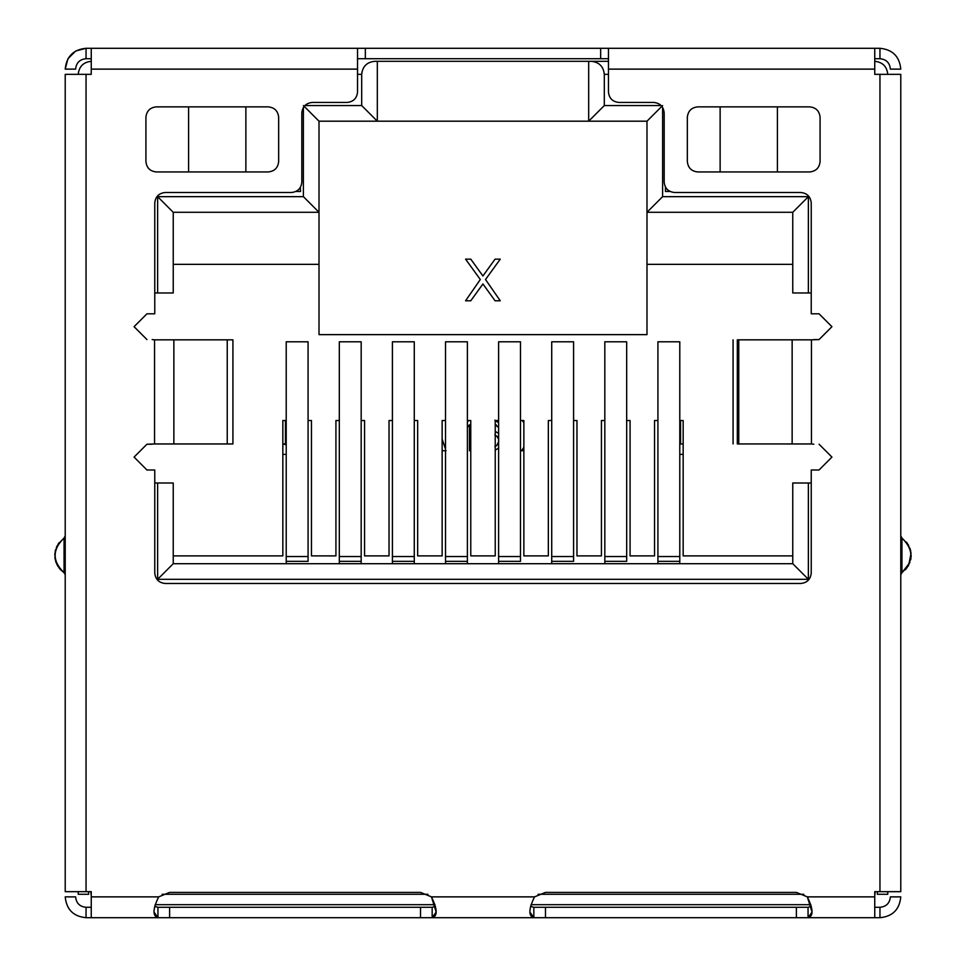 <?xml version="1.0" encoding="UTF-8"?>
<svg xmlns="http://www.w3.org/2000/svg" width="966" height="966" viewBox="0 0 966 966"><rect width="100%" height="100%" fill="white"/><g stroke="black" fill="none" stroke-linecap="round" stroke-linejoin="round"><path stroke-width="1.45" d="M232.927 339.839L232.927 443.962L232.927 339.839L154.548 339.839L154.548 443.962L173.856 443.962L173.856 339.839L173.856 443.962L227.239 443.962L227.239 339.839L232.927 339.839M901.942 555.365L901.942 545.102L900.783 543.81L901.942 545.102L901.942 572.681L901.942 555.365M900.783 574.842L901.942 572.681C913.812 561.137 913.812 549.594 901.942 538.05L901.942 545.102L901.942 538.05L900.783 535.889L901.942 538.05C913.812 549.594 913.812 561.137 901.942 572.681L900.783 574.842M65.217 543.81L64.058 545.102L64.058 572.681L65.217 574.842L64.058 572.681L64.058 538.05L58.069 544.172L54.905 553.349L55.195 559.374L57.127 564.917L60.278 569.433L64.058 572.681C52.188 561.137 52.188 549.594 64.058 538.05L64.058 545.102L65.217 543.81M646.991 121.185L588.68 121.185L646.991 121.185L646.991 212.291L792.76 212.291L808.373 196.666L662.604 196.666L646.991 212.291L662.604 196.666L662.604 107.371L662.604 196.666L808.373 196.666L792.76 212.291L646.991 212.291L646.991 121.185L662.604 105.572L646.991 121.185M604.305 105.572L588.68 121.185L604.305 105.572L604.305 74.334L608.459 74.334L604.305 74.334C603.472 66.485 599.137 62.138 591.289 61.317C599.137 62.138 603.472 66.485 604.305 74.334L604.305 105.572L661.191 105.572L604.305 105.572M65.217 535.889L64.058 538.05L65.217 535.889M145.914 117.284C146.578 111.005 150.044 107.528 156.323 106.864C150.044 107.528 146.578 111.005 145.914 117.284L145.914 161.527C146.578 167.806 150.044 171.284 156.323 171.948C150.044 171.284 146.578 167.806 145.914 161.527L145.914 117.284C146.578 111.005 150.044 107.528 156.323 106.864L268.258 106.864C274.537 107.528 278.003 111.005 278.667 117.284C278.003 111.005 274.537 107.528 268.258 106.864L156.323 106.864M156.323 171.948L268.258 171.948C274.537 171.284 278.003 167.806 278.667 161.527C278.003 167.806 274.537 171.284 268.258 171.948L156.323 171.948C150.044 171.284 146.578 167.806 145.914 161.527M278.667 161.527L278.667 117.284L278.667 161.527C278.003 167.806 274.537 171.284 268.258 171.948M809.677 106.864C815.956 107.528 819.422 111.005 820.086 117.284C819.422 111.005 815.956 107.528 809.677 106.864L697.742 106.864C691.463 107.528 687.997 111.005 687.333 117.284L687.333 161.527C687.997 167.806 691.463 171.284 697.742 171.948L809.677 171.948C815.956 171.284 819.422 167.806 820.086 161.527L820.086 117.284L820.086 161.527C819.422 167.806 815.956 171.284 809.677 171.948L697.742 171.948C691.463 171.284 687.997 167.806 687.333 161.527L687.333 117.284C687.997 111.005 691.463 107.528 697.742 106.864L809.677 106.864C815.956 107.528 819.422 111.005 820.086 117.284M75.626 69.129L65.217 69.129C66.461 56.475 73.392 49.532 86.046 48.3L86.046 58.709L91.251 58.709L86.046 58.709L86.046 48.3L91.251 48.3L86.046 48.3C73.392 49.532 66.461 56.475 65.217 69.129L75.626 69.129C76.254 62.802 79.731 59.337 86.046 58.709C79.731 59.337 76.254 62.802 75.626 69.129M877.357 891.666L877.357 894.274L887.766 894.274L887.766 891.666L887.766 894.274L877.357 894.274L877.357 891.666M522.28 420.524L523.862 422.722L522.28 420.524M523.862 447.343L521.519 450.724L523.862 450.724L521.519 450.724L523.862 447.343M494.846 434.772L498.094 437.429L496.802 436.101L498.746 439.421M494.846 446.739L496.802 445.411L494.846 446.739L496.802 445.411L498.746 441.414M498.746 433.444L495.232 431.391L498.746 433.444M495.232 424.183L497.442 426.803L498.613 426.803L497.442 426.803L496.15 424.799M498.613 422.854L494.846 420.15L498.613 422.854M495.232 450.108L498.746 448.067L495.232 450.108M468.595 420.524L467.387 421.973L468.595 420.524M467.387 427.286L469.464 424.799L469.464 450.724L470.768 450.724L469.464 450.724L469.464 424.799L467.387 427.286M442.138 450.724L446.038 450.724L442.138 450.724M445.519 449.166L442.138 439.011L445.519 449.166M285.429 443.949L285.429 420.524L285.429 443.949L282.833 443.949L286.214 444.734L285.429 443.949M680.571 420.524L680.571 443.949L683.167 443.949L680.571 443.949L680.571 420.524M679.786 444.734L680.571 443.949L679.786 444.734M679.786 454.37L683.167 454.37L679.786 454.37M282.833 454.37L286.214 454.37L282.833 454.37M361.175 563.697L361.175 561.331L339.32 561.331L339.32 563.697L339.32 561.331L361.175 561.331L361.175 556.537L339.32 556.537L339.32 561.331L339.32 556.537L361.175 556.537L361.175 341.795L339.32 341.795L339.32 556.537L339.32 341.795L361.175 341.795L361.175 563.697M414.281 563.697L414.281 561.331L392.413 561.331L392.413 563.697L392.413 561.331L414.281 561.331L414.281 556.537L392.413 556.537L392.413 561.331L392.413 556.537L414.281 556.537L414.281 341.795L392.413 341.795L392.413 556.537L392.413 341.795L414.281 341.795L414.281 563.697M467.387 563.697L467.387 561.331L445.519 561.331L445.519 563.697L445.519 561.331L467.387 561.331L467.387 556.537L445.519 556.537L445.519 561.331L445.519 556.537L467.387 556.537L467.387 341.795L445.519 341.795L445.519 556.537L445.519 341.795L467.387 341.795L467.387 563.697M520.481 561.331L498.613 561.331L498.613 563.697L498.613 561.331L520.481 561.331L520.481 556.537L498.613 556.537L498.613 561.331L498.613 556.537L520.481 556.537L520.481 341.795L498.613 341.795L498.613 556.537L498.613 341.795L520.481 341.795L520.481 561.331M573.587 561.331L551.719 561.331L551.719 563.697L551.719 561.331L573.587 561.331L573.587 556.537L551.719 556.537L551.719 561.331L551.719 556.537L573.587 556.537L573.587 341.795L551.719 341.795L551.719 556.537L551.719 341.795L573.587 341.795L573.587 561.331M626.68 561.331L604.825 561.331L604.825 563.697L604.825 561.331L626.68 561.331L626.68 556.537L604.825 556.537L604.825 561.331L604.825 556.537L626.68 556.537L626.68 341.795L604.825 341.795L604.825 556.537L604.825 341.795L626.68 341.795L626.68 561.331M679.786 563.697L679.786 561.331L657.918 561.331L657.918 563.697L657.918 561.331L679.786 561.331L679.786 556.537L657.918 556.537L657.918 561.331L657.918 556.537L679.786 556.537L679.786 341.795L657.918 341.795L657.918 556.537L657.918 341.795L679.786 341.795L679.786 563.697M308.082 561.331L286.214 561.331L286.214 563.697L286.214 561.331L308.082 561.331L308.082 556.537L286.214 556.537L286.214 561.331L286.214 556.537L308.082 556.537L308.082 341.795L286.214 341.795L286.214 556.537L286.214 341.795L308.082 341.795L308.082 561.331M810.872 904.683L530.998 904.683L810.872 904.683M434.99 904.683L155.128 904.683L434.99 904.683M808.373 292.976L792.76 292.976L792.76 212.291L792.76 292.976L808.373 292.976L808.373 196.666L808.373 292.976L811.235 292.976L808.373 292.976M792.76 483L811.235 483L792.76 483L792.76 563.697L808.373 579.31L808.373 483L808.373 579.31L792.76 563.697L173.24 563.697L157.627 579.31L808.373 579.31L157.627 579.31L173.24 563.697L173.24 483L157.627 483L157.627 579.31L157.627 483L154.765 483L173.24 483L173.24 563.697L792.76 563.697L792.76 483M683.167 420.524L679.786 420.524L683.167 420.524L683.167 555.885L683.167 420.524M657.918 420.524L654.537 420.524L654.537 555.885L630.073 555.885L630.073 420.524L626.68 420.524L630.073 420.524L630.073 555.885L654.537 555.885L654.537 420.524L657.918 420.524M604.825 420.524L601.432 420.524L601.432 555.885L576.968 555.885L576.968 420.524L573.587 420.524L576.968 420.524L576.968 555.885L601.432 555.885L601.432 420.524L604.825 420.524M551.719 420.524L548.338 420.524L548.338 555.885L523.862 555.885L523.862 420.524L520.481 420.524L523.862 420.524L523.862 555.885L548.338 555.885L548.338 420.524L551.719 420.524M498.613 420.524L495.232 420.524L495.232 555.885L470.768 555.885L470.768 420.524L467.387 420.524L470.768 420.524L470.768 555.885L495.232 555.885L495.232 420.524L498.613 420.524M445.519 420.524L442.138 420.524L442.138 555.885L417.662 555.885L417.662 420.524L414.281 420.524L417.662 420.524L417.662 555.885L442.138 555.885L442.138 420.524L445.519 420.524M392.413 420.524L389.032 420.524L389.032 555.885L364.568 555.885L364.568 420.524L361.175 420.524L364.568 420.524L364.568 555.885L389.032 555.885L389.032 420.524L392.413 420.524M339.32 420.524L335.926 420.524L335.926 555.885L311.463 555.885L311.463 420.524L308.082 420.524L311.463 420.524L311.463 555.885L335.926 555.885L335.926 420.524L339.32 420.524M286.214 420.524L282.833 420.524L282.833 555.885L173.24 555.885L282.833 555.885L282.833 420.524L286.214 420.524M792.76 555.885L683.167 555.885L792.76 555.885M875.015 894.274L875.015 891.666L875.015 894.274M90.985 894.274L90.985 891.666L90.985 894.274M803.809 894.274L538.074 894.274L803.809 894.274M427.926 894.274L162.191 894.274L427.926 894.274M879.954 907.291C886.269 906.663 889.746 903.198 890.374 896.871L900.783 896.871C899.539 909.525 892.608 916.468 879.954 917.7C892.608 916.468 899.539 909.525 900.783 896.871L890.374 896.871C889.746 903.198 886.269 906.663 879.954 907.291L879.954 917.7L879.954 907.291L874.749 907.291L879.954 907.291M529.851 911.989L533.836 917.7L879.954 917.7L874.749 917.7L874.749 896.871L807.335 896.871L796.395 892.403L545.476 892.403L534.536 896.871L545.476 892.403L796.395 892.403L807.335 896.871C813.372 909.332 813.613 916.275 808.047 917.7L808.047 907.291L533.836 907.291L530.563 906.374M435.437 906.374L432.164 907.291L432.164 917.7L436.149 912.037L431.464 896.871L534.536 896.871L431.464 896.871L420.524 892.403L431.464 896.871C437.501 909.332 437.743 916.275 432.164 917.7L533.836 917.7L533.836 907.291L533.836 917.7C528.342 916.094 528.583 909.151 534.536 896.871L545.476 892.403M811.307 906.374L808.047 907.291L808.047 917.7L796.395 917.7L796.395 907.291L796.395 917.7L545.476 917.7L545.476 907.291L545.476 917.7L432.164 917.7L432.164 907.291L420.524 907.291L420.524 917.7L432.164 917.7L169.605 917.7L169.605 907.291L157.953 907.291L157.953 917.7L169.605 917.7L157.953 917.7L157.953 907.291L154.693 906.374M808.047 917.7L812.02 912.037L807.335 896.871L874.749 896.871L874.749 917.7L808.047 917.7M874.749 891.666L874.749 896.871L874.749 891.666L900.783 891.666L900.783 74.334L900.783 891.666L874.749 891.666M900.783 74.334L879.954 74.334L879.954 891.666L879.954 74.334L900.783 74.334M874.749 74.334L879.954 74.334L874.749 74.334L874.749 48.3L357.541 48.3L365.341 48.3L365.341 58.709L365.341 48.3L600.659 48.3L600.659 58.709L600.659 48.3L608.459 48.3L608.459 92.036L608.459 48.3L874.749 48.3L874.749 74.334M811.235 313.805L811.235 202.92C810.571 196.641 807.105 193.164 800.826 192.512C807.105 193.164 810.571 196.641 811.235 202.92L811.235 313.805L819.047 313.805L831.931 326.689L819.047 339.573L831.931 326.689L819.047 313.805L811.235 313.805M800.826 192.512L674.582 192.512C668.303 191.848 664.825 188.37 664.173 182.091L664.173 112.853L664.173 182.091C664.825 188.37 668.303 191.848 674.582 192.512L800.826 192.512C807.105 193.164 810.571 196.641 811.235 202.92M653.753 102.444C660.032 103.108 663.509 106.574 664.173 112.853C663.509 106.574 660.032 103.108 653.753 102.444L618.88 102.444C612.601 101.78 609.123 98.315 608.459 92.036C609.123 98.315 612.601 101.78 618.88 102.444L653.753 102.444C660.032 103.108 663.509 106.574 664.173 112.853L664.173 182.091M357.541 58.709L608.459 58.709L357.541 58.709M608.459 69.129L874.749 69.129L608.459 69.129L608.459 92.036M874.749 58.709L879.954 58.709L879.954 48.3L874.749 48.3L879.954 48.3L879.954 58.709C886.269 59.337 889.746 62.802 890.374 69.129C889.746 62.802 886.269 59.337 879.954 58.709L874.749 58.709M890.374 69.129L900.783 69.129C899.539 56.475 892.608 49.532 879.954 48.3C892.608 49.532 899.539 56.475 900.783 69.129L890.374 69.129M91.251 48.3L357.541 48.3L91.251 48.3L91.251 69.129L91.251 48.3M153.98 911.989L157.953 917.7L86.046 917.7L86.046 907.291C79.731 906.663 76.254 903.198 75.626 896.871L65.217 896.871L75.626 896.871C76.254 903.198 79.731 906.663 86.046 907.291L91.251 907.291L86.046 907.291L86.046 917.7L157.953 917.7C152.471 916.094 152.713 909.151 158.666 896.871L169.605 892.403L158.666 896.871L91.251 896.871L91.251 917.7L91.251 891.666L65.217 891.666L65.217 74.334L65.217 891.666L86.046 891.666L86.046 74.334L65.217 74.334L91.251 74.334L91.251 69.129L357.541 69.129L357.541 48.3L357.541 92.036C356.877 98.315 353.399 101.78 347.12 102.444L312.247 102.444L347.12 102.444C353.399 101.78 356.877 98.315 357.541 92.036L357.541 69.129L91.251 69.129L91.251 74.334L86.046 74.334L86.046 891.666L91.251 891.666L91.251 896.871L158.666 896.871L169.605 892.403L420.524 892.403L169.605 892.403M301.827 112.853C302.491 106.574 305.968 103.108 312.247 102.444C305.968 103.108 302.491 106.574 301.827 112.853L301.827 182.091C301.175 188.37 297.697 191.848 291.418 192.512L165.174 192.512L291.418 192.512C297.697 191.848 301.175 188.37 301.827 182.091L301.827 112.853C302.491 106.574 305.968 103.108 312.247 102.444L347.12 102.444M154.765 202.92C155.429 196.641 158.895 193.164 165.174 192.512C158.895 193.164 155.429 196.641 154.765 202.92L154.765 313.805L146.953 313.805L134.069 326.689L146.953 339.573L134.069 326.689L146.953 313.805L154.765 313.805L154.765 202.92C155.429 196.641 158.895 193.164 165.174 192.512L291.418 192.512M154.657 339.839L227.239 339.839L227.239 443.962L232.927 443.962L154.657 443.962M152.169 444.215L146.953 444.215L134.069 457.099L146.953 469.983L134.069 457.099L146.953 444.215L154.548 443.962L154.548 339.839L152.169 339.573M146.953 469.983L154.765 469.983L154.765 573.067C155.429 579.346 158.895 582.812 165.174 583.476C158.895 582.812 155.429 579.346 154.765 573.067L154.765 469.983L146.953 469.983L134.069 457.099L146.953 444.215M165.174 583.476L800.826 583.476C807.105 582.812 810.571 579.346 811.235 573.067C810.571 579.346 807.105 582.812 800.826 583.476L165.174 583.476C158.895 582.812 155.429 579.346 154.765 573.067M811.235 573.067L811.235 469.983L819.047 469.983L831.931 457.099L819.047 444.215L831.931 457.099L819.047 469.983L811.235 469.983L811.235 573.067C810.571 579.346 807.105 582.812 800.826 583.476M811.343 443.962L737.324 443.949L811.452 443.962L811.452 339.839L792.144 339.839L792.144 443.962L792.144 339.839L738.761 339.839L738.761 443.949L738.761 339.839L737.324 339.839L811.343 339.839M746.742 339.839L756.595 339.839M737.324 443.949L737.324 339.839M813.831 339.573L819.047 339.573L811.452 339.839L811.452 443.962L813.831 444.215M819.047 444.215L831.931 457.099L819.047 469.983M146.953 339.573L134.069 326.689L146.953 313.805M819.047 313.805L831.931 326.689L819.047 339.573M268.258 106.864C274.537 107.528 278.003 111.005 278.667 117.284M820.086 161.527C819.422 167.806 815.956 171.284 809.677 171.948M697.742 171.948C691.463 171.284 687.997 167.806 687.333 161.527M687.333 117.284C687.997 111.005 691.463 107.528 697.742 106.864M420.524 917.7L420.524 907.291L169.605 907.291L169.605 917.7L420.524 917.7M157.953 907.291L432.164 907.291M533.836 907.291L808.047 907.291M65.217 896.871C66.461 909.525 73.392 916.468 86.046 917.7C73.392 916.468 66.461 909.525 65.217 896.871M88.643 891.666L88.643 894.274L88.643 891.666M65.217 69.129L67.874 58.95M68.067 58.612L75.529 51.15M75.867 50.957L86.046 48.3M78.234 894.274L88.643 894.274L78.234 894.274L78.234 891.666L78.234 894.274M887.766 74.334C886.933 66.485 882.598 62.138 874.749 61.317C882.598 62.138 886.933 66.485 887.766 74.334M608.459 61.317L588.68 61.317L588.68 121.185L588.68 61.317L377.32 61.317L377.32 121.185L588.68 121.185L319.009 121.185L377.32 121.185L361.695 105.572L304.809 105.572L361.695 105.572L377.32 121.185L377.32 61.317L374.711 61.317C366.863 62.138 362.528 66.485 361.695 74.334L361.695 105.572L361.695 74.334C362.528 66.485 366.863 62.138 374.711 61.317L608.459 61.317M500.267 300.788L485.512 279.524L500.267 259.142L495.063 259.142L482.915 275.974L470.768 259.142L465.564 259.142L480.307 279.524L465.564 300.788L470.768 300.788L482.915 283.956L495.063 300.788L500.267 300.788L495.063 300.788L482.915 283.956L470.768 300.788L465.564 300.788L480.307 279.524L465.564 259.142L470.768 259.142L482.915 275.974L495.063 259.142L500.267 259.142L485.512 279.524L500.267 300.788M319.009 334.634L646.991 334.634L646.991 212.291L646.991 334.634L319.009 334.634L319.009 264.346L173.24 264.346L319.009 264.346L319.009 121.185L303.396 105.572L319.009 121.185L319.009 212.291L303.396 196.666L319.009 212.291L173.24 212.291L319.009 212.291L319.009 334.634M303.396 107.371L303.396 196.666L157.627 196.666L173.24 212.291L157.627 196.666L157.627 292.976L173.24 292.976L173.24 212.291L173.24 292.976L154.765 292.976L157.627 292.976L157.627 196.666L303.396 196.666L303.396 107.371M357.541 74.334L361.695 74.334L357.541 74.334M91.251 61.317C83.402 62.138 79.067 66.485 78.234 74.334C79.067 66.485 83.402 62.138 91.251 61.317M245.871 106.864L245.871 171.948L245.871 106.864M188.599 106.864L188.599 171.948L188.599 106.864M300.354 187.44L300.535 191.461L300.354 187.44M295.958 191.461L300.535 191.461L295.958 191.461M665.465 187.138L665.465 191.461L670.042 191.461L665.465 191.461L665.465 187.138M777.401 106.864L777.401 171.948L777.401 106.864M720.129 106.864L720.129 171.948L720.129 106.864M792.76 264.346L646.991 264.346L792.76 264.346M58.069 544.172L59.131 542.663M57.079 545.911L56.318 547.565M55.678 549.413L55.195 551.357M54.905 553.349L54.808 555.365M54.905 557.382L55.195 559.374M55.678 561.306L56.318 563.166M57.127 564.917L58.02 566.474M59.131 568.056L60.278 569.433M905.42 569.759L908.62 565.388L911.083 553.216L908.282 544.752L901.942 538.05M901.942 572.681L909.936 562.49M910.709 559.821L911.192 555.365M910.745 551.079L909.9 548.157M907.376 543.339L906.398 542.071M733.073 443.949L733.073 339.839"/></g></svg>
